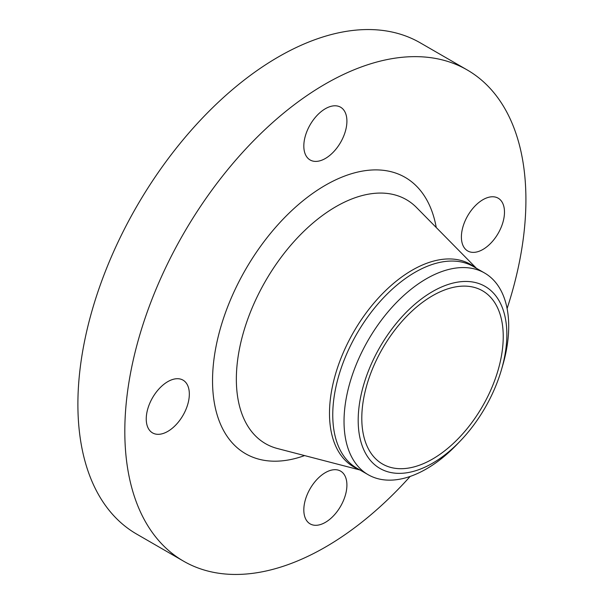 <?xml version="1.0" encoding="UTF-8"?>
<svg xmlns="http://www.w3.org/2000/svg" width="604" height="604" viewBox="0 0 604 604"><rect width="100%" height="100%" fill="white"/><g stroke="black" fill="none" stroke-linecap="round" stroke-linejoin="round"><path stroke-width="0.91" d="M504.483 212.132A30.464 17.591 120 0 0 498.172 198.188A30.464 17.591 120 0 0 474.691 206.349A30.464 17.591 120 0 0 461.396 237.01A30.464 17.591 120 0 0 467.7 250.954A30.464 17.591 120 0 0 491.18 242.793A30.464 17.591 120 0 0 504.483 212.132M325.367 108.72A30.464 17.591 120 0 0 305.458 135.568A30.464 17.591 120 0 0 310.131 159.977A30.464 17.591 120 0 0 325.367 158.475A30.464 17.591 120 0 0 345.269 131.627A30.464 17.591 120 0 0 340.596 107.21A30.464 17.591 120 0 0 325.367 108.72M146.243 418.957A30.464 17.591 120 0 0 152.555 432.902A30.464 17.591 120 0 0 176.036 424.74A30.464 17.591 120 0 0 189.331 394.08A30.464 17.591 120 0 0 183.027 380.135A30.464 17.591 120 0 0 159.547 388.296A30.464 17.591 120 0 0 146.243 418.957M325.367 522.369A30.464 17.591 120 0 0 345.269 495.522A30.464 17.591 120 0 0 340.596 471.112A30.464 17.591 120 0 0 325.367 472.622A30.464 17.591 120 0 0 305.458 499.47A30.464 17.591 120 0 0 310.131 523.879A30.464 17.591 120 0 0 325.367 522.369M507.103 308.538A283.616 163.744 120 0 0 467.171 69.928L420.248 42.831A283.616 163.744 120 0 0 278.444 56.882A283.616 163.744 120 0 0 93.159 306.809A283.616 163.744 120 0 0 136.632 534.072L183.556 561.169A283.616 163.744 120 0 0 325.367 547.118A283.616 163.744 120 0 0 410.161 476.435M467.171 69.928A283.616 163.744 120 0 0 325.367 83.971A283.616 163.744 120 0 0 140.083 333.899A283.616 163.744 120 0 0 183.556 561.169M501.365 370.026L502.634 365.677A116.444 67.233 120 0 0 484.597 273.016A116.444 67.233 120 0 0 426.371 278.784A116.444 67.233 120 0 0 350.297 381.396A116.444 67.233 120 0 0 368.153 474.706A116.444 67.233 120 0 0 426.371 468.938A116.444 67.233 120 0 0 457.417 444L460.542 440.724A105.119 60.694 120 0 0 501.365 370.026A105.119 60.694 120 0 0 432.517 291.581A105.119 60.694 120 0 0 358.187 420.324A105.119 60.694 120 0 0 432.517 463.238A105.119 60.694 120 0 0 460.542 440.724M432.517 459.07A100.015 57.742 120 0 0 497.855 370.939A100.015 57.742 120 0 0 482.528 290.796A100.015 57.742 120 0 0 432.517 295.749A100.015 57.742 120 0 0 367.179 383.88A100.015 57.742 120 0 0 382.513 464.023A100.015 57.742 120 0 0 432.517 459.07M436.254 227.534A159.554 92.118 120 0 0 325.367 185.269A159.554 92.118 120 0 0 213.023 368.357A159.554 92.118 120 0 0 304.59 455.59M476.435 268.304L416.594 207.58A140.868 81.329 120 0 0 335.96 206.643A140.868 81.329 120 0 0 241.215 340.867A140.868 81.329 120 0 0 277.478 448.538L359.992 469.995M475.537 267.791A116.904 67.497 120 0 0 412.154 270.199A116.904 67.497 120 0 0 334.465 377.915A116.904 67.497 120 0 0 359.093 469.482M484.597 273.016L473.317 266.507A116.444 67.233 120 0 0 415.091 272.276A116.444 67.233 120 0 0 339.025 374.888A116.444 67.233 120 0 0 356.873 468.198L368.153 474.706"/></g></svg>
